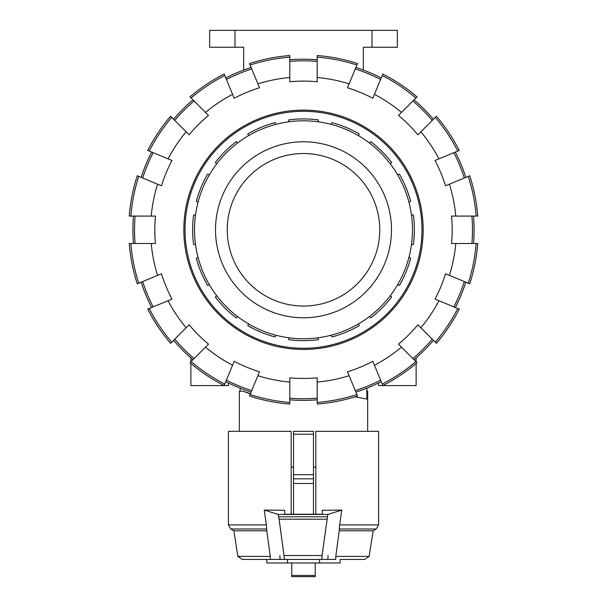 <?xml version="1.0" encoding="UTF-8"?>
<svg xmlns="http://www.w3.org/2000/svg" width="607" height="607" viewBox="0 0 607 607"><rect width="100%" height="100%" fill="white"/><g stroke="black" fill="none" stroke-linecap="round" stroke-linejoin="round"><path stroke-width="0.91" d="M391.485 229.787A87.985 87.985 0 0 1 259.508 305.989A87.985 87.985 0 0 1 259.508 153.586A87.985 87.985 0 0 1 391.485 229.787M303.5 306.042A76.254 76.254 0 0 1 237.458 191.66A76.254 76.254 0 0 1 369.542 191.66A76.254 76.254 0 0 1 303.5 306.042M228.422 382.949L228.422 385.582L190.879 385.582L190.879 363.472M366.848 399.072L366.848 391.212L367.675 391.212L367.675 399.224L354.951 396.841M416.121 363.472L416.121 385.582L378.578 385.582L378.578 382.949M234.985 30.35L234.985 47.24L209.65 47.24L209.65 30.35L397.35 30.35L397.35 47.24L372.015 47.24L372.015 30.35M363.327 70.048L363.327 47.24L372.015 47.24M234.985 47.24L243.673 47.24L243.673 70.048M149.239 151.06L168.056 158.852A152.896 152.896 0 0 1 186.137 131.802L170.59 116.256A174.801 174.801 0 0 0 147.744 150.437L149.239 151.06A173.192 173.192 0 0 1 171.735 117.394M173.587 119.253A170.575 170.575 0 0 1 192.965 99.874M224.772 75.526A173.192 173.192 0 0 0 191.106 98.015L189.968 96.877A174.801 174.801 0 0 1 224.15 74.031L234.188 98.266A148.669 148.669 0 0 1 259.508 87.772L257.884 83.857A152.896 152.896 0 0 1 289.797 77.506L289.797 55.525A174.801 174.801 0 0 0 249.469 63.545L250.092 65.04A173.192 173.192 0 0 1 289.797 57.141M225.774 77.946A170.575 170.575 0 0 1 251.093 67.46M289.797 59.759A170.575 170.575 0 0 1 317.203 59.759M356.908 65.04A173.192 173.192 0 0 0 317.203 57.141L317.203 55.525A174.801 174.801 0 0 1 357.531 63.545L347.492 87.772A148.669 148.669 0 0 1 372.812 98.266L374.436 94.343A152.896 152.896 0 0 1 401.485 112.424L417.032 96.877A174.801 174.801 0 0 0 382.85 74.031L382.228 75.526A173.192 173.192 0 0 1 415.894 98.015M355.907 67.46A170.575 170.575 0 0 1 381.226 77.946M414.035 99.874A170.575 170.575 0 0 1 433.413 119.253M457.761 151.06A173.192 173.192 0 0 0 435.265 117.394L436.41 116.256A174.801 174.801 0 0 1 459.256 150.437L435.022 160.476A148.669 148.669 0 0 1 445.515 185.795L449.43 184.171A152.896 152.896 0 0 1 455.781 216.084L477.762 216.084A174.801 174.801 0 0 0 469.742 175.757L449.43 184.171M455.341 152.061A170.575 170.575 0 0 1 465.827 177.381M473.528 216.084A170.575 170.575 0 0 1 473.528 243.49M468.247 283.196A173.192 173.192 0 0 0 476.146 243.49L477.762 243.49A174.801 174.801 0 0 1 469.742 283.818L445.515 273.78A148.669 148.669 0 0 1 435.022 299.099L438.944 300.723A152.896 152.896 0 0 1 420.863 327.772L436.41 343.319A174.801 174.801 0 0 0 459.256 309.13L457.761 308.515A173.192 173.192 0 0 1 435.265 342.173M465.827 282.194A170.575 170.575 0 0 1 455.341 307.514M433.413 340.322A170.575 170.575 0 0 1 414.035 359.701M382.228 384.049A173.192 173.192 0 0 0 415.894 361.552L417.032 362.698A174.801 174.801 0 0 1 382.85 385.544L372.812 361.309A148.669 148.669 0 0 1 347.492 371.795L349.116 375.718A152.896 152.896 0 0 1 317.203 382.061L317.203 404.05A174.801 174.801 0 0 0 357.531 396.03L356.908 394.535A173.192 173.192 0 0 1 317.203 402.433M381.226 381.628A170.575 170.575 0 0 1 355.907 392.114M317.203 399.816A170.575 170.575 0 0 1 289.797 399.816M250.092 394.535A173.192 173.192 0 0 0 289.797 402.433L289.797 404.05A174.801 174.801 0 0 1 249.469 396.03L259.508 371.795A148.669 148.669 0 0 1 234.188 361.309L232.564 365.232A152.896 152.896 0 0 1 205.515 347.151L189.968 362.698A174.801 174.801 0 0 0 224.15 385.544L224.772 384.049A173.192 173.192 0 0 1 191.106 361.552M251.093 392.114A170.575 170.575 0 0 1 225.774 381.628M192.965 359.701A170.575 170.575 0 0 1 173.587 340.322M149.239 308.515A173.192 173.192 0 0 0 171.735 342.173L170.59 343.319A174.801 174.801 0 0 1 147.744 309.13L171.978 299.099A148.669 148.669 0 0 1 161.485 273.78L157.57 275.403A152.896 152.896 0 0 1 151.219 243.49L129.238 243.49A174.801 174.801 0 0 0 137.258 283.818L138.753 283.196A173.192 173.192 0 0 1 130.854 243.49M151.659 307.514A170.575 170.575 0 0 1 141.173 282.194M133.472 243.49A170.575 170.575 0 0 1 133.472 216.084M157.57 184.171A152.896 152.896 0 0 0 151.219 216.084L129.238 216.084A174.801 174.801 0 0 1 137.258 175.757L161.485 185.795A148.669 148.669 0 0 1 171.978 160.476L168.056 158.852M141.173 177.381A170.575 170.575 0 0 1 151.659 152.061M191.106 98.015L208.512 115.421A148.669 148.669 0 0 0 189.134 134.8L186.137 131.802M151.219 216.084L155.46 216.084A148.669 148.669 0 0 0 155.46 243.49L151.219 243.49M171.735 342.173L186.137 327.772A152.896 152.896 0 0 1 168.056 300.723M186.137 327.772L189.134 324.775A148.669 148.669 0 0 0 208.512 344.154L205.515 347.151M289.797 402.433L289.797 382.061A152.896 152.896 0 0 1 257.884 375.718M289.797 382.061L289.797 377.827A148.669 148.669 0 0 0 317.203 377.827L317.203 382.061M415.894 361.552L401.485 347.151A152.896 152.896 0 0 1 374.436 365.232M401.485 347.151L398.488 344.154A148.669 148.669 0 0 0 417.866 324.775L420.863 327.772M476.146 243.49L455.781 243.49A152.896 152.896 0 0 1 449.43 275.403M455.781 243.49L451.54 243.49A148.669 148.669 0 0 0 451.54 216.084L455.781 216.084M435.265 117.394L420.863 131.802A152.896 152.896 0 0 1 438.944 158.852M420.863 131.802L417.866 134.8A148.669 148.669 0 0 0 398.488 115.421L401.485 112.424M317.203 57.141L317.203 77.506A152.896 152.896 0 0 1 349.116 83.857M317.203 77.506L317.203 81.748A148.669 148.669 0 0 0 289.797 81.748L289.797 77.506M205.515 112.424A152.896 152.896 0 0 1 232.564 94.343M303.5 110.125A119.662 119.662 0 0 1 407.13 289.615A119.662 119.662 0 0 1 199.87 289.615A119.662 119.662 0 0 1 303.5 110.125M250.092 65.04L257.884 83.857M468.247 176.379A173.192 173.192 0 0 1 476.146 216.084M382.228 75.526L374.436 94.343M130.854 216.084A173.192 173.192 0 0 1 138.753 176.379M138.753 283.196L157.57 275.403M224.772 384.049L232.564 365.232M356.908 394.535L349.116 375.718M457.761 308.515L438.944 300.723M142.668 177.995A168.966 168.966 0 0 1 153.154 152.683M174.725 120.391A168.966 168.966 0 0 1 194.103 101.012M135.088 243.49A168.966 168.966 0 0 1 135.088 216.084M226.396 79.441A168.966 168.966 0 0 1 251.715 68.955M153.154 306.892A168.966 168.966 0 0 1 142.668 281.572M194.103 358.562A168.966 168.966 0 0 1 174.725 339.184M355.285 68.955A168.966 168.966 0 0 1 380.604 79.441M251.715 390.62A168.966 168.966 0 0 1 226.396 380.134M412.897 101.012A168.966 168.966 0 0 1 432.275 120.391M453.846 152.683A168.966 168.966 0 0 1 464.332 177.995M380.604 380.134A168.966 168.966 0 0 1 355.285 390.62M471.912 216.084A168.966 168.966 0 0 1 471.912 243.49M432.275 339.184A168.966 168.966 0 0 1 412.897 358.562M464.332 281.572A168.966 168.966 0 0 1 453.846 306.892M198.087 257.451L196.334 258.18A110.861 110.861 0 0 0 207.647 285.487L209.4 284.766M411.478 244.568L413.375 244.568A110.861 110.861 0 0 0 413.375 215.007L411.478 215.007M408.913 202.123L410.666 201.395A110.861 110.861 0 0 0 399.353 174.08L397.6 174.808M390.309 163.882L391.644 162.547A110.861 110.861 0 0 0 370.74 141.643L369.397 142.979M358.479 135.687L359.2 133.935A110.861 110.861 0 0 0 331.892 122.622L331.164 124.367M318.28 121.81L318.28 119.913A110.861 110.861 0 0 0 288.72 119.913L288.72 121.81M275.836 124.367L275.108 122.622A110.861 110.861 0 0 0 247.8 133.935L248.521 135.687M237.603 142.979L236.26 141.643A110.861 110.861 0 0 0 215.356 162.547L216.691 163.882M209.4 174.808L207.647 174.08A110.861 110.861 0 0 0 196.334 201.395L198.087 202.123M195.522 215.007L193.625 215.007A110.861 110.861 0 0 0 193.625 244.568L195.522 244.568M397.6 284.766L399.353 285.487A110.861 110.861 0 0 0 410.666 258.18L408.913 257.451M369.397 316.588L370.74 317.931A110.861 110.861 0 0 0 391.644 297.028L390.309 295.685M331.164 335.201L331.892 336.953A110.861 110.861 0 0 0 359.2 325.64L358.479 323.888M288.72 337.765L288.72 339.662A110.861 110.861 0 0 0 318.28 339.662L318.28 337.765M248.521 323.888L247.8 325.64A110.861 110.861 0 0 0 275.108 336.953L275.836 335.201M216.691 295.685L215.356 297.028A110.861 110.861 0 0 0 236.26 317.931L237.603 316.588M185.014 229.787A118.486 118.486 0 0 0 362.743 332.401A118.486 118.486 0 0 0 362.743 127.174A118.486 118.486 0 0 0 185.014 229.787M194.513 229.787A108.987 108.987 0 0 0 357.993 324.168A108.987 108.987 0 0 0 357.993 135.399A108.987 108.987 0 0 0 194.513 229.787M250.334 393.935L242.997 391.212L250.441 393.693M293.53 467.14L291.185 467.14M242.997 391.212L239.325 391.212L239.325 431.334M315.815 467.14L313.47 467.14M293.53 431.334L313.47 431.334L313.47 434.24L293.53 434.24L293.53 431.334M293.53 434.24L293.53 474.682L313.47 474.682L313.47 434.24M293.53 474.682L293.53 514.22L291.185 514.205L291.185 431.334L228.422 431.334L228.422 524.911L266.405 524.911L264.227 510.085L284.729 510.282L284.729 514.22L284.729 510.282M322.271 510.282L322.271 514.22L322.271 510.282L341.802 510.1L339.632 524.911L378.578 524.911L378.578 431.334L315.815 431.334L315.815 514.22L313.47 514.205L313.47 474.682M293.53 478.817L313.47 478.817M369.162 556.399L373.115 530.776L339.23 530.776L335.8 556.399L369.162 556.399L364.769 559.442L340.17 559.442L340.17 562.962L266.83 562.962L266.83 559.442L242.231 559.442L270.305 559.442L270.236 556.399L237.838 556.399L233.885 530.776L230.766 528.978L228.422 524.911M319.54 559.442L319.54 562.962M287.46 559.442L287.46 562.962M335.8 556.399L335.724 559.442L321.831 559.442L322.051 555.564L327.818 514.433L341.802 510.1M364.769 559.442L340.17 559.442M270.236 556.399L266.807 530.776L233.885 530.776M266.807 530.776L266.405 524.911M339.632 524.911L339.23 530.776M280.085 559.442L279.865 555.564M328.061 555.564L327.841 559.442M264.227 510.085L278.256 514.433L327.818 514.433M278.256 514.433L279.083 519.197L326.991 519.197M279.083 519.197L284.023 555.564L322.051 555.564M284.023 555.564L284.251 559.442L321.831 559.442M322.271 514.22L284.729 514.22M291.77 562.962L291.77 576.65L315.23 576.65L315.23 562.962M291.77 576.65L315.23 576.65L291.77 576.65M284.251 559.442L270.305 559.442M317.203 398.192A168.966 168.966 0 0 1 289.797 398.192M289.797 61.375A168.966 168.966 0 0 1 317.203 61.375M293.53 483.491L313.47 483.491M266.807 528.978L230.766 528.978M373.115 530.776L376.234 528.978L339.23 528.978M278.742 516.777L327.332 516.777M291.77 575.474L315.23 575.474M366.848 388.161L366.848 391.212M240.152 388.161L240.152 391.212M237.838 556.399L242.231 559.442M378.578 524.911L376.234 528.978M367.675 399.224L367.675 431.334M416.121 357.895L416.121 361.787M190.879 357.895L190.879 361.787"/></g></svg>
